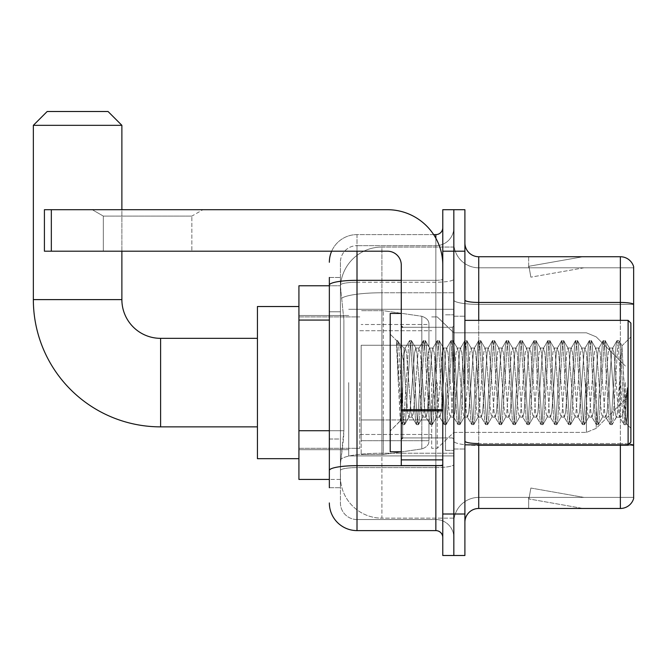<?xml version="1.0" encoding="UTF-8"?>
<svg xmlns="http://www.w3.org/2000/svg" width="667" height="667" viewBox="0 0 667 667"><rect width="100%" height="100%" fill="white"/><g stroke="black" fill="none" stroke-linecap="round" stroke-linejoin="round"><path stroke-width="0.5" stroke-dasharray="3.33 2.5" d="M453.835 382.6L453.835 455.911L453.835 382.6M348.716 382.6L348.716 455.911L348.716 382.6M329.348 430.724L343.88 430.724L343.613 437.927L340.587 462.831L343.88 430.724L343.88 320.068L343.88 430.724L298.924 430.724L298.924 479.423L340.512 479.423L340.412 476.663A41.496 41.496 0 0 0 381.908 518.151L453.835 518.151L453.835 453.218L453.835 518.151L381.908 518.151L381.908 453.218L381.908 518.151A41.496 41.496 0 0 1 340.412 476.663L340.412 468.217L340.512 479.423L329.348 479.423M340.587 462.831L340.412 468.217L340.587 462.831M298.924 382.6L298.924 458.679L298.924 382.6M381.908 247.048L453.835 247.048L453.835 292.771L453.835 247.048L381.908 247.048A41.496 41.496 0 0 0 340.47 286.351L343.88 320.068L340.47 286.351A41.496 41.496 0 0 1 381.908 247.048L381.908 292.771L453.835 292.771L453.835 453.218L453.835 292.771L381.908 292.771L381.908 247.048A41.496 41.496 0 0 0 340.47 286.351M329.348 311.772L340.412 311.772L340.412 439.019L340.412 277.48L340.412 311.772L329.348 311.772L329.348 439.019L329.348 285.776L340.512 285.776L298.924 285.776L298.924 430.724M329.348 487.727L340.412 487.727L329.348 487.727L329.348 439.019L340.412 439.019L340.412 487.727L340.412 439.019L329.348 439.019M357.012 530.607L357.012 519.535A16.6 16.6 0 0 1 340.412 502.943L340.412 285.126L340.412 502.943A16.6 16.6 0 0 0 357.012 519.535L435.851 519.535L435.851 475.279L435.851 530.607L357.012 530.607A27.664 27.664 0 0 1 329.348 502.943M453.835 475.279L453.835 279.123L453.835 475.279M442.771 537.519L442.771 227.689L442.771 537.519M442.771 382.6L442.771 327.272L442.771 382.6M442.771 251.201L442.771 209.705L453.835 209.705L453.835 251.201L453.835 209.705L464.899 209.705L464.899 251.201L453.835 251.201L453.835 514.007L453.835 251.201L442.771 251.201L442.771 514.007L453.835 514.007L453.835 555.503L453.835 514.007L464.899 514.007L464.899 251.201M464.899 514.007L464.899 555.503L442.771 555.503L442.771 514.007M453.835 227.689L453.835 279.123L453.835 227.689A17.984 17.984 0 0 1 435.851 245.664A17.984 17.984 0 0 0 453.835 227.689A17.984 17.984 0 0 1 435.851 245.664L435.851 519.535L357.012 519.535L357.012 467.592L435.851 467.592A17.984 3.127 0 0 0 453.835 464.465A17.984 3.127 0 0 1 435.851 467.592L435.851 245.664L357.012 245.664L435.851 245.664M331.657 251.201A27.664 27.664 0 0 1 357.012 234.601L435.851 234.601A6.912 6.912 0 0 0 442.771 227.689A6.912 6.912 0 0 1 435.851 234.601L435.851 475.279L435.851 467.592L357.012 467.592L357.012 245.664L357.012 282.241L435.851 282.241A17.984 3.127 0 0 0 453.835 279.123A17.984 3.127 0 0 1 435.851 282.241L357.012 282.241L357.012 475.279L357.012 465.666L435.851 465.666A6.912 1.201 0 0 0 442.771 464.465A6.912 1.201 0 0 1 438.261 465.591M329.348 277.48L340.412 277.48L329.348 277.48L329.348 470.468A27.664 4.802 180 0 1 357.012 465.666L357.012 234.601A27.664 27.664 0 0 0 329.348 262.264A27.664 27.664 0 0 1 357.012 234.601L433.65 234.601M329.348 470.468L329.348 475.279M340.412 262.264L340.412 285.126L340.412 262.264A16.6 16.6 0 0 1 357.012 245.664A16.6 16.6 0 0 0 340.412 262.264A16.6 16.6 0 0 1 357.012 245.664M453.835 537.519A17.984 17.984 0 0 0 435.851 519.535A17.984 17.984 0 0 1 453.835 537.519A17.984 17.984 0 0 0 435.851 519.535M464.899 382.6L464.899 448.999L464.899 382.6M445.539 382.6L445.539 450.375L445.539 382.6M453.835 453.143L453.835 300.05L453.835 453.143M628.914 444.047A13.832 2.401 180 0 0 620.368 443.538L620.368 508.471A13.832 13.832 0 0 0 633.65 498.516L633.65 453.143L633.65 497.407L478.731 497.407L478.731 444.847M464.899 522.303L464.899 242.905L464.899 522.303A13.832 13.832 0 0 1 478.731 508.471L478.731 453.143L478.731 497.407L633.65 497.407L633.65 267.8L478.731 267.8A24.896 24.896 0 0 1 453.835 242.905L453.835 300.05L453.835 242.905A24.896 24.896 0 0 0 478.731 267.8L478.731 445.456A24.896 4.327 0 0 1 453.835 441.137A24.896 4.327 0 0 0 478.731 445.456L478.731 267.8A24.896 24.896 0 0 1 453.835 242.905M478.731 267.8L633.65 267.8L633.65 453.143L633.65 266.692A13.832 13.832 0 0 0 620.368 256.737L478.731 256.737A13.832 13.832 0 0 1 464.899 242.905M582.074 508.304A11.064 11.064 0 0 0 583.992 508.471L528.664 508.471L583.992 508.471A11.064 11.064 0 0 1 582.074 508.304A11.064 11.064 0 0 0 583.992 508.471A11.064 11.064 0 0 1 582.074 508.304A11.064 11.064 0 0 0 583.992 508.471A11.064 11.064 0 0 1 582.074 508.304L528.948 498.941L582.074 508.304M528.664 497.407L528.664 508.471L528.664 497.407L529.214 497.407L528.948 498.941L529.214 497.407L528.664 497.407L528.664 508.471L528.664 497.407L529.214 497.407L528.948 498.941L529.214 497.407L528.664 497.407L528.664 508.471L528.664 497.407L529.214 497.407L528.948 498.941L529.214 497.407L528.664 497.407M620.368 508.471L478.731 508.471M583.992 256.737L528.664 256.737L583.992 256.737A11.064 11.064 0 0 0 582.074 256.903A11.064 11.064 0 0 1 583.992 256.737A11.064 11.064 0 0 0 582.074 256.903A11.064 11.064 0 0 1 583.992 256.737A11.064 11.064 0 0 0 582.074 256.903A11.064 11.064 0 0 1 583.992 256.737M583.992 497.407L529.214 497.407L583.992 497.407L529.214 497.407L583.992 497.407L529.214 497.407L583.992 497.407L530.865 488.036L529.214 497.407L530.865 488.036L529.214 497.407L530.865 488.036L529.214 497.407L530.865 488.036L583.992 497.407M529.214 267.8L528.664 267.8L529.214 267.8L528.664 267.8L529.214 267.8L528.664 267.8L529.214 267.8L528.948 266.266L582.074 256.903L528.948 266.266L529.214 267.8L528.948 266.266L582.074 256.903L528.948 266.266L529.214 267.8L528.948 266.266L582.074 256.903L528.948 266.266L529.214 267.8L583.992 267.8L529.214 267.8L583.992 267.8L529.214 267.8L583.992 267.8L529.214 267.8L530.865 277.164L529.214 267.8M453.835 522.303A24.896 24.896 0 0 1 478.731 497.407A24.896 24.896 0 0 0 453.835 522.303A24.896 24.896 0 0 1 478.731 497.407M528.664 256.737L528.664 267.8L528.664 256.737M583.992 267.8L530.865 277.164L583.992 267.8M103.335 216.091L92.271 209.705L202.926 209.705L92.271 209.705L202.926 209.705L92.271 209.705L103.335 216.091L103.335 251.201L191.863 251.201L103.335 251.201L191.863 251.201L103.335 251.201L103.335 216.091L191.863 216.091L202.926 209.705L191.863 216.091L103.335 216.091L191.863 216.091L191.863 251.201L191.863 216.091L103.335 216.091M401.276 382.6L401.276 451.759L401.276 382.6M401.276 465.591L442.771 465.591L401.276 465.591L401.276 459.88L401.276 465.591L442.771 465.591L442.771 265.032A55.328 55.328 0 0 0 387.444 209.705L44.414 209.705L51.334 209.705L44.414 209.705L44.414 251.201L44.414 209.705L44.414 251.201L387.444 251.201A13.832 13.832 0 0 1 401.276 265.032L401.276 465.591M401.276 409.663L442.771 409.663L442.771 265.032A55.328 55.328 0 0 0 387.444 209.705L51.334 209.705L51.334 251.201L387.444 251.201A13.832 13.832 0 0 1 401.276 265.032L401.276 409.663L442.771 409.663L442.771 465.591L442.771 265.032A55.328 55.328 0 0 0 387.444 209.705L51.334 209.705L51.334 251.201L44.414 251.201L387.444 251.201A13.832 13.832 0 0 1 401.276 265.032L401.276 409.663L442.771 409.663L442.771 465.591M630.882 382.6L630.882 442.079L630.882 323.128L630.882 428.247L630.882 323.128L628.114 320.36L628.114 444.847L628.114 320.36L628.114 444.847L630.882 442.079L630.882 382.6M401.276 451.759L390.212 451.759L390.212 313.44L390.212 431.015L390.212 313.44L401.276 313.44M396.557 342.571L396.557 340.537L390.212 334.192L396.557 340.537L397.574 340.537L396.557 344.881L398.974 342.946L399.525 343.705L404.044 363.257L404.044 348.024L404.044 363.257L405.353 382.6L404.044 363.257L399.525 343.705L398.974 342.946L396.557 344.881L396.557 340.537L397.574 340.537L396.557 344.881L398.299 382.6L396.998 346.173L401.609 419.034L402.543 424.479L401.609 419.034L396.557 342.571M404.044 354.119L404.044 348.024L398.966 342.955L404.044 348.024L405.353 348.024L404.044 354.119L401.559 409.121L400.492 420.735L398.299 382.6L400.342 420.677L402.76 424.671L400.342 420.677L390.212 431.015L400.492 420.735L401.559 409.121L404.044 348.024L405.353 348.024L404.044 354.119M422.645 382.6L420.343 352.66L418.926 348.249L418.034 352.66L413.423 412.548L412.006 416.958L411.122 412.548L406.511 352.66L405.353 348.024L406.511 352.66L411.122 412.548L412.006 416.958L416.375 424.479L415.441 419.034L410.83 346.173L409.68 340.537L408.529 346.173L403.919 419.034L402.76 424.671L404.494 424.671L403.343 419.034L398.733 346.173L397.574 340.537L399.525 343.705L397.79 340.72L398.733 346.173L403.343 419.034L404.711 424.479L402.76 424.671L403.919 419.034L408.529 346.173L409.463 340.72L411.406 340.537L410.255 346.173L405.644 419.034L404.711 424.479L409.079 416.958L407.662 412.548L405.353 382.6L407.662 412.548L408.813 417.183L412.273 417.183L416.375 424.479L415.441 419.034L410.83 346.173L409.68 340.537L411.406 340.537L410.255 346.173L405.644 419.034L404.711 424.479L408.813 417.183L412.273 417.183L413.423 412.548L418.034 352.66L418.926 348.249L423.295 340.72L422.361 346.173L417.75 419.034L416.375 424.479L418.326 424.671L417.175 419.034L412.565 346.173L411.406 340.537L415.991 348.249L414.574 352.66L409.963 412.548L409.079 416.958L409.963 412.548L414.574 352.66L415.733 348.024L419.184 348.024L423.295 340.72L422.361 346.173L417.75 419.034L416.592 424.671L418.326 424.671L417.175 419.034L412.565 346.173L411.622 340.72L415.733 348.024L419.184 348.024L420.343 352.66L424.954 412.548L425.838 416.958L424.954 412.548L422.645 382.6M419.184 382.6L416.883 352.66L415.991 348.249L416.883 352.66L421.494 412.548L422.645 417.183L421.494 412.548L419.184 382.6M436.476 382.6L434.175 352.66L432.758 348.249L431.866 352.66L427.255 412.548L425.838 416.958L430.207 424.479L429.273 419.034L424.662 346.173L423.295 340.72L425.238 340.537L424.087 346.173L419.476 419.034L418.326 424.671L422.911 416.958L426.105 417.183L430.207 424.479L429.273 419.034L424.662 346.173L423.512 340.537L425.238 340.537L424.087 346.173L419.476 419.034L418.543 424.479L422.645 417.183L426.105 417.183L427.255 412.548L431.866 352.66L432.758 348.249L437.127 340.72L436.193 346.173L431.582 419.034L430.207 424.479L432.158 424.671L431.007 419.034L426.396 346.173L425.238 340.537L429.823 348.249L428.406 352.66L423.795 412.548L422.911 416.958L423.795 412.548L428.406 352.66L429.565 348.024L433.016 348.024L437.127 340.72L436.193 346.173L431.582 419.034L430.423 424.671L432.158 424.671L431.007 419.034L426.396 346.173L425.454 340.72L429.565 348.024L433.016 348.024L434.175 352.66L438.786 412.548L439.67 416.958L438.786 412.548L436.476 382.6M433.016 382.6L430.715 352.66L429.823 348.249L430.715 352.66L435.326 412.548L436.476 417.183L435.326 412.548L433.016 382.6M450.308 382.6L448.007 352.66L446.59 348.249L445.698 352.66L441.087 412.548L439.67 416.958L444.039 424.479L443.105 419.034L438.494 346.173L437.127 340.72L439.069 340.537L437.919 346.173L433.308 419.034L432.158 424.671L436.743 416.958L439.937 417.183L444.039 424.479L443.105 419.034L438.494 346.173L437.344 340.537L439.069 340.537L437.919 346.173L433.308 419.034L432.374 424.479L436.476 417.183L439.937 417.183L441.087 412.548L445.698 352.66L446.59 348.249L450.959 340.72L450.025 346.173L445.414 419.034L444.039 424.479L445.99 424.671L444.839 419.034L440.228 346.173L439.069 340.537L443.655 348.249L442.238 352.66L437.627 412.548L436.743 416.958L437.627 412.548L442.238 352.66L443.397 348.024L446.848 348.024L450.959 340.72L450.025 346.173L445.414 419.034L444.255 424.671L445.99 424.671L444.839 419.034L440.228 346.173L439.286 340.72L443.397 348.024L446.848 348.024L448.007 352.66L452.618 412.548L453.502 416.958L452.618 412.548L450.308 382.6M446.848 382.6L444.547 352.66L443.655 348.249L444.547 352.66L449.158 412.548L450.308 417.183L449.158 412.548L446.848 382.6M464.14 382.6L461.839 352.66L460.422 348.249L459.53 352.66L454.919 412.548L453.502 416.958L457.87 424.479L456.937 419.034L452.326 346.173L450.959 340.72L452.901 340.537L451.751 346.173L447.14 419.034L445.99 424.671L450.575 416.958L453.768 417.183L457.87 424.479L456.937 419.034L452.326 346.173L451.175 340.537L452.901 340.537L451.751 346.173L447.14 419.034L446.206 424.479L450.308 417.183L453.768 417.183L454.919 412.548L459.53 352.66L460.422 348.249L464.791 340.72L463.857 346.173L459.246 419.034L457.87 424.479L459.821 424.671L458.663 419.034L454.052 346.173L452.901 340.537L457.487 348.249L456.07 352.66L451.459 412.548L450.575 416.958L451.459 412.548L456.07 352.66L457.228 348.024L460.68 348.024L464.791 340.72L463.857 346.173L459.246 419.034L458.087 424.671L459.821 424.671L458.663 419.034L454.052 346.173L453.118 340.72L457.228 348.024L460.68 348.024L461.839 352.66L466.45 412.548L467.334 416.958L466.45 412.548L464.14 382.6M460.68 382.6L458.379 352.66L457.487 348.249L458.379 352.66L462.99 412.548L464.14 417.183L462.99 412.548L460.68 382.6M477.972 382.6L475.671 352.66L474.254 348.249L473.362 352.66L468.751 412.548L467.334 416.958L471.702 424.479L470.769 419.034L466.158 346.173L464.791 340.72L466.733 340.537L465.583 346.173L460.972 419.034L459.821 424.671L464.407 416.958L467.6 417.183L471.702 424.479L470.769 419.034L466.158 346.173L465.007 340.537L466.733 340.537L465.583 346.173L460.972 419.034L460.038 424.479L464.14 417.183L467.6 417.183L468.751 412.548L473.362 352.66L474.254 348.249L478.623 340.72L477.689 346.173L473.078 419.034L471.702 424.479L473.653 424.671L472.494 419.034L467.884 346.173L466.733 340.537L471.319 348.249L469.901 352.66L465.291 412.548L464.407 416.958L465.291 412.548L469.901 352.66L471.06 348.024L474.512 348.024L478.623 340.72L477.689 346.173L473.078 419.034L471.919 424.671L473.653 424.671L472.494 419.034L467.884 346.173L466.95 340.72L471.06 348.024L474.512 348.024L475.671 352.66L480.282 412.548L481.165 416.958L480.282 412.548L477.972 382.6M474.512 382.6L472.211 352.66L471.319 348.249L472.211 352.66L476.822 412.548L477.972 417.183L476.822 412.548L474.512 382.6M491.804 382.6L489.503 352.66L488.086 348.249L487.193 352.66L482.583 412.548L481.165 416.958L485.534 424.479L484.601 419.034L479.99 346.173L478.623 340.72L480.565 340.537L479.415 346.173L474.804 419.034L473.653 424.671L478.239 416.958L481.432 417.183L485.534 424.479L484.601 419.034L479.99 346.173L478.839 340.537L480.565 340.537L479.415 346.173L474.804 419.034L473.87 424.479L477.972 417.183L481.432 417.183L482.583 412.548L487.193 352.66L488.086 348.249L492.454 340.72L491.521 346.173L486.91 419.034L485.534 424.479L487.485 424.671L486.326 419.034L481.716 346.173L480.565 340.537L485.151 348.249L483.733 352.66L479.123 412.548L478.239 416.958L479.123 412.548L483.733 352.66L484.892 348.024L488.344 348.024L492.454 340.72L491.521 346.173L486.91 419.034L485.751 424.671L487.485 424.671L486.326 419.034L481.716 346.173L480.782 340.72L484.892 348.024L488.344 348.024L489.503 352.66L494.114 412.548L494.997 416.958L494.114 412.548L491.804 382.6M488.344 382.6L486.043 352.66L485.151 348.249L486.043 352.66L490.654 412.548L491.804 417.183L490.654 412.548L488.344 382.6M505.636 382.6L503.335 352.66L501.918 348.249L501.025 352.66L496.415 412.548L494.997 416.958L499.366 424.479L498.432 419.034L493.822 346.173L492.454 340.72L494.397 340.537L493.247 346.173L488.636 419.034L487.485 424.671L492.071 416.958L495.264 417.183L499.366 424.479L498.432 419.034L493.822 346.173L492.671 340.537L494.397 340.537L493.247 346.173L488.636 419.034L487.702 424.479L491.804 417.183L495.264 417.183L496.415 412.548L501.025 352.66L501.918 348.249L506.286 340.72L505.353 346.173L500.742 419.034L499.366 424.479L501.317 424.671L500.158 419.034L495.548 346.173L494.397 340.537L498.983 348.249L497.565 352.66L492.955 412.548L492.071 416.958L492.955 412.548L497.565 352.66L498.724 348.024L502.176 348.024L506.286 340.72L505.353 346.173L500.742 419.034L499.583 424.671L501.317 424.671L500.158 419.034L495.548 346.173L494.614 340.72L498.724 348.024L502.176 348.024L503.335 352.66L507.946 412.548L508.829 416.958L507.946 412.548L505.636 382.6M502.176 382.6L499.875 352.66L498.983 348.249L499.875 352.66L504.485 412.548L505.636 417.183L504.485 412.548L502.176 382.6M519.468 382.6L517.167 352.66L515.749 348.249L514.857 352.66L510.247 412.548L508.829 416.958L513.198 424.479L512.264 419.034L507.654 346.173L506.286 340.72L508.229 340.537L507.078 346.173L502.468 419.034L501.317 424.671L505.903 416.958L509.096 417.183L513.198 424.479L512.264 419.034L507.654 346.173L506.503 340.537L508.229 340.537L507.078 346.173L502.468 419.034L501.534 424.479L505.636 417.183L509.096 417.183L510.247 412.548L514.857 352.66L515.749 348.249L520.118 340.72L519.184 346.173L514.574 419.034L513.198 424.479L515.149 424.671L513.99 419.034L509.38 346.173L508.229 340.537L512.815 348.249L511.397 352.66L506.787 412.548L505.903 416.958L506.787 412.548L511.397 352.66L512.556 348.024L516.008 348.024L520.118 340.72L519.184 346.173L514.574 419.034L513.415 424.671L515.149 424.671L513.99 419.034L509.38 346.173L508.446 340.72L512.556 348.024L516.008 348.024L517.167 352.66L521.777 412.548L522.661 416.958L521.777 412.548L519.468 382.6M516.008 382.6L513.707 352.66L512.815 348.249L513.707 352.66L518.317 412.548L519.468 417.183L518.317 412.548L516.008 382.6M533.3 382.6L530.999 352.66L529.581 348.249L528.689 352.66L524.079 412.548L522.661 416.958L527.03 424.479L526.096 419.034L521.486 346.173L520.118 340.72L522.061 340.537L520.91 346.173L516.3 419.034L515.149 424.671L519.735 416.958L522.928 417.183L527.03 424.479L526.096 419.034L521.486 346.173L520.335 340.537L522.061 340.537L520.91 346.173L516.3 419.034L515.366 424.479L519.468 417.183L522.928 417.183L524.079 412.548L528.689 352.66L529.581 348.249L533.95 340.72L533.016 346.173L528.406 419.034L527.03 424.479L528.981 424.671L527.822 419.034L523.211 346.173L522.061 340.537L526.647 348.249L525.229 352.66L520.619 412.548L519.735 416.958L520.619 412.548L525.229 352.66L526.388 348.024L529.84 348.024L533.95 340.72L533.016 346.173L528.406 419.034L527.247 424.671L528.981 424.671L527.822 419.034L523.211 346.173L522.278 340.72L526.388 348.024L529.84 348.024L530.999 352.66L535.609 412.548L536.493 416.958L535.609 412.548L533.3 382.6M529.84 382.6L527.539 352.66L526.647 348.249L527.539 352.66L532.149 412.548L533.3 417.183L532.149 412.548L529.84 382.6M547.132 382.6L544.831 352.66L543.413 348.249L542.521 352.66L537.91 412.548L536.493 416.958L540.862 424.479L539.928 419.034L535.318 346.173L533.95 340.72L535.893 340.537L534.742 346.173L530.132 419.034L528.981 424.671L533.567 416.958L536.76 417.183L540.862 424.479L539.928 419.034L535.318 346.173L534.167 340.537L535.893 340.537L534.742 346.173L530.132 419.034L529.198 424.479L533.3 417.183L536.76 417.183L537.91 412.548L542.521 352.66L543.413 348.249L547.782 340.72L546.848 346.173L542.238 419.034L540.862 424.479L542.813 424.671L541.654 419.034L537.043 346.173L535.893 340.537L540.478 348.249L539.061 352.66L534.45 412.548L533.567 416.958L534.45 412.548L539.061 352.66L540.22 348.024L543.672 348.024L547.782 340.72L546.848 346.173L542.238 419.034L541.079 424.671L542.813 424.671L541.654 419.034L537.043 346.173L536.11 340.72L540.22 348.024L543.672 348.024L544.831 352.66L549.441 412.548L550.325 416.958L549.441 412.548L547.132 382.6M543.672 382.6L541.371 352.66L540.478 348.249L541.371 352.66L545.981 412.548L547.132 417.183L545.981 412.548L543.672 382.6M560.964 382.6L558.663 352.66L557.245 348.249L556.353 352.66L551.742 412.548L550.325 416.958L554.694 424.479L553.76 419.034L549.149 346.173L547.782 340.72L549.725 340.537L548.574 346.173L543.964 419.034L542.813 424.671L547.399 416.958L550.592 417.183L554.694 424.479L553.76 419.034L549.149 346.173L547.999 340.537L549.725 340.537L548.574 346.173L543.964 419.034L543.03 424.479L547.132 417.183L550.592 417.183L551.742 412.548L556.353 352.66L557.245 348.249L561.614 340.72L560.68 346.173L556.07 419.034L554.694 424.479L556.645 424.671L555.486 419.034L550.875 346.173L549.725 340.537L554.31 348.249L552.893 352.66L548.282 412.548L547.399 416.958L548.282 412.548L552.893 352.66L554.052 348.024L557.504 348.024L561.614 340.72L560.68 346.173L556.07 419.034L554.911 424.671L556.645 424.671L555.486 419.034L550.875 346.173L549.942 340.72L554.052 348.024L557.504 348.024L558.663 352.66L563.273 412.548L564.157 416.958L563.273 412.548L560.964 382.6M557.504 382.6L555.202 352.66L554.31 348.249L555.202 352.66L559.813 412.548L560.964 417.183L559.813 412.548L557.504 382.6M574.796 382.6L572.494 352.66L571.077 348.249L570.185 352.66L565.574 412.548L564.157 416.958L568.526 424.479L567.592 419.034L562.981 346.173L561.614 340.72L563.557 340.537L562.406 346.173L557.795 419.034L556.645 424.671L561.23 416.958L564.424 417.183L568.526 424.479L567.592 419.034L562.981 346.173L561.831 340.537L563.557 340.537L562.406 346.173L557.795 419.034L556.862 424.479L560.964 417.183L564.424 417.183L565.574 412.548L570.185 352.66L571.077 348.249L575.446 340.72L574.504 346.173L569.901 419.034L568.526 424.479L570.477 424.671L569.318 419.034L564.707 346.173L563.557 340.537L568.142 348.249L566.725 352.66L562.114 412.548L561.23 416.958L562.114 412.548L566.725 352.66L567.884 348.024L571.336 348.024L575.446 340.72L574.504 346.173L569.901 419.034L568.743 424.671L570.477 424.671L569.318 419.034L564.707 346.173L563.773 340.72L567.884 348.024L571.336 348.024L572.494 352.66L577.105 412.548L577.989 416.958L577.105 412.548L574.796 382.6M571.336 382.6L569.034 352.66L568.142 348.249L569.034 352.66L573.645 412.548L574.796 417.183L573.645 412.548L571.336 382.6M588.627 382.6L586.326 352.66L584.909 348.249L584.017 352.66L579.406 412.548L577.989 416.958L582.358 424.479L581.424 419.034L576.813 346.173L575.446 340.72L577.389 340.537L576.238 346.173L571.627 419.034L570.477 424.671L575.062 416.958L578.256 417.183L582.358 424.479L581.424 419.034L576.813 346.173L575.663 340.537L577.389 340.537L576.238 346.173L571.627 419.034L570.694 424.479L574.796 417.183L578.256 417.183L579.406 412.548L584.017 352.66L584.909 348.249L589.278 340.72L588.336 346.173L583.725 419.034L582.358 424.479L584.309 424.671L583.15 419.034L578.539 346.173L577.389 340.537L581.974 348.249L580.557 352.66L575.946 412.548L575.062 416.958L575.946 412.548L580.557 352.66L581.716 348.024L585.167 348.024L589.278 340.72L588.336 346.173L583.725 419.034L582.574 424.671L584.309 424.671L583.15 419.034L578.539 346.173L577.605 340.72L581.716 348.024L585.167 348.024L586.326 352.66L590.937 412.548L591.821 416.958L590.937 412.548L588.627 382.6M585.167 382.6L582.866 352.66L581.974 348.249L582.866 352.66L587.477 412.548L588.627 417.183L587.477 412.548L585.167 382.6M602.459 382.6L600.158 352.66L598.741 348.249L597.849 352.66L593.238 412.548L591.821 416.958L596.19 424.479L595.256 419.034L590.645 346.173L589.278 340.72L591.22 340.537L590.07 346.173L585.459 419.034L584.309 424.671L588.894 416.958L592.088 417.183L596.19 424.479L595.256 419.034L590.645 346.173L589.495 340.537L591.22 340.537L590.07 346.173L585.459 419.034L584.525 424.479L588.627 417.183L592.088 417.183L593.238 412.548L597.849 352.66L598.741 348.249L603.11 340.72L602.168 346.173L597.557 419.034L596.19 424.479L598.141 424.671L596.982 419.034L592.371 346.173L591.22 340.537L595.806 348.249L594.389 352.66L589.778 412.548L588.894 416.958L589.778 412.548L594.389 352.66L595.548 348.024L598.999 348.024L603.11 340.72L602.168 346.173L597.557 419.034L596.406 424.671L598.141 424.671L596.982 419.034L592.371 346.173L591.437 340.72L595.548 348.024L598.999 348.024L600.158 352.66L604.769 412.548L605.653 416.958L604.769 412.548L602.459 382.6M598.999 382.6L596.698 352.66L595.806 348.249L596.698 352.66L601.309 412.548L602.459 417.183L601.309 412.548L598.999 382.6M616.291 382.6L613.99 352.66L612.573 348.249L611.681 352.66L607.07 412.548L605.653 416.958L610.022 424.479L609.088 419.034L604.477 346.173L603.11 340.72L605.052 340.537L603.902 346.173L599.291 419.034L598.141 424.671L602.726 416.958L605.919 417.183L610.022 424.479L609.088 419.034L604.477 346.173L603.327 340.537L605.052 340.537L603.902 346.173L599.291 419.034L598.357 424.479L602.459 417.183L605.919 417.183L607.07 412.548L611.681 352.66L612.573 348.249L616.942 340.72L616 346.173L611.389 419.034L610.022 424.479L611.972 424.671L610.814 419.034L606.203 346.173L605.052 340.537L609.638 348.249L608.221 352.66L603.61 412.548L602.726 416.958L603.61 412.548L608.221 352.66L609.38 348.024L612.831 348.024L616.942 340.72L616 346.173L611.389 419.034L610.238 424.671L611.972 424.671L610.814 419.034L606.203 346.173L605.269 340.72L609.38 348.024L612.831 348.024L613.99 352.66L616.291 382.6C617.442 403.61 618.592 415.132 619.751 417.183L619.751 382.6L617.442 412.548L616.291 417.183L615.141 412.548L610.53 352.66L609.638 348.249L610.53 352.66L615.141 412.548L616.291 417.183L619.751 417.183L623.853 424.479L622.92 419.034L618.309 346.173L617.158 340.537L618.884 340.537L617.734 346.173L613.123 419.034L611.972 424.671L616.291 417.183L619.751 417.183L619.751 382.6L621.944 345.839L626.338 423.737L627.28 415.266L627.28 387.635C624.971 408.229 622.461 418.076 619.751 417.183L623.853 424.479L622.92 419.034L618.309 346.173L617.158 340.537L618.884 340.537L617.734 346.173L613.123 419.034L612.189 424.479L616.558 416.958L617.442 412.548L621.944 345.839L625.271 411.247L626.338 423.737L627.28 415.266L626.021 424.479L624.646 419.034L620.035 346.173L618.884 340.537L620.035 346.173L624.646 419.034L626.021 424.479L627.28 415.266L627.28 387.635L625.221 419.034L623.853 424.479L625.804 424.671L624.07 424.671L625.221 419.034L627.28 387.635C624.971 408.229 622.461 418.076 619.751 417.183C618.592 415.132 617.442 403.61 616.291 382.6M298.924 458.679L257.429 458.679L257.429 306.528L257.429 458.679L257.429 338.344L160.605 338.344L160.605 426.863A127.255 127.255 0 0 1 33.35 299.608L33.35 125.329L121.878 125.329L33.35 125.329L121.878 125.329L108.046 111.497L47.182 111.497L108.046 111.497L47.182 111.497L33.35 125.329M160.605 338.344A38.728 38.728 0 0 1 121.878 299.608L121.878 125.329M625.354 382.6L625.354 399.2L625.354 382.6M437.235 382.6L437.235 448.307L437.235 382.6M431.707 382.6L431.707 448.307L431.707 382.6M359.78 382.6L359.78 448.307L359.78 382.6M361.164 345.256L361.164 454.527L361.164 419.952L428.939 419.952L428.939 440.695L428.939 324.512L428.939 345.264L361.164 345.256L361.164 440.695L361.164 419.952L428.939 419.952L428.939 440.695L428.939 324.512L428.939 345.264L361.164 345.256L361.164 454.527L361.164 419.952L428.939 419.943L428.939 440.712C429.156 444.497 426.788 447.232 421.836 448.924L421.836 419.952L428.939 419.952L428.939 440.712C429.156 444.497 426.788 447.232 421.836 448.924L421.836 419.952L383.292 419.952L383.292 454.527L383.292 310.68L383.292 345.256L361.164 345.256L361.164 440.695L361.164 419.952L383.292 419.952L383.292 454.527L383.292 310.68L383.292 345.256L421.836 345.256L421.836 316.283L421.836 448.924L383.292 454.527L361.164 454.527L383.292 454.527L421.836 448.924L421.836 316.283C426.788 317.976 429.156 320.71 428.939 324.495L361.164 324.512L428.939 324.512L428.939 345.256L361.164 345.256M121.878 251.201L121.878 209.705M257.429 338.344L257.429 382.6L257.429 306.528L298.924 306.528M428.939 345.256L421.836 345.256L421.836 316.283L383.292 310.68L361.164 310.68L383.292 310.68L421.836 316.283C426.788 317.976 429.156 320.71 428.939 324.495L428.939 345.256M381.908 453.218A41.496 7.204 180 0 0 340.912 459.313A41.496 7.204 180 0 1 381.908 453.218L453.835 453.218L381.908 453.218L381.908 292.771L381.908 453.218M341.496 298.341A41.496 7.204 180 0 1 381.908 292.771A41.496 7.204 180 0 0 341.496 298.341M340.412 476.663A41.496 41.496 0 0 0 381.908 518.151M329.348 320.068L298.924 320.068M329.348 285.126A27.664 4.802 180 0 1 357.012 280.323L435.851 280.323L435.851 238.244M401.276 280.323L435.851 280.323A6.912 1.201 -0 0 0 442.771 279.123A6.912 1.201 0 0 1 435.851 280.323L435.851 465.591M357.012 234.601L357.012 251.201M357.012 282.241A16.6 2.885 180 0 0 340.412 285.126A16.6 2.885 180 0 1 357.012 282.241M357.012 467.592A16.6 2.885 180 0 0 340.412 470.468A16.6 2.885 180 0 1 357.012 467.592M357.012 519.535A16.6 16.6 0 0 1 340.412 502.943M633.65 266.692A13.832 13.832 0 0 0 620.368 256.737L620.368 443.538L478.731 443.538L478.731 256.737M620.368 444.847L620.368 443.538A13.832 2.401 180 0 1 633.65 445.264M464.899 300.05A13.832 2.401 0 0 0 478.731 302.451L620.368 302.451A13.832 2.401 180 0 1 633.65 304.185M478.731 320.36L478.731 443.538L620.368 443.538L620.368 320.36M464.899 441.137A13.832 2.401 0 0 0 478.731 443.538M633.65 304.377L478.731 304.377A24.896 4.327 0 0 1 453.835 300.05A24.896 4.327 0 0 0 478.731 304.377L633.65 304.377M633.65 445.456L478.731 445.456L633.65 445.456M442.771 410.864L401.276 410.864M401.276 459.88L442.771 459.88M452.451 382.6L452.451 327.272L452.451 382.6M402.66 382.6L402.66 437.927L402.66 382.6M121.878 299.608L33.35 299.608M596.206 382.6L596.206 428.347L596.206 382.6M586.426 382.6L586.426 432.399L586.426 382.6M51.334 251.201L51.334 209.705M348.716 309.296L453.835 309.296L348.716 309.296M298.924 315.516L348.716 315.516L298.924 315.516M298.924 449.683L348.716 449.683L298.924 449.683M348.716 455.911L453.835 455.911L348.716 455.911M442.771 327.272L401.276 327.272L442.771 327.272M442.771 437.927L401.276 437.927L442.771 437.927M453.835 316.208L464.899 316.208L453.835 316.208M445.539 450.375L453.835 450.375L445.539 450.375M445.539 314.824L453.835 314.824L445.539 314.824M453.835 448.999L464.899 448.999L453.835 448.999M464.899 444.847L628.114 444.847M402.66 327.272L452.451 327.272L453.835 325.896L452.451 327.272L402.66 327.272L401.276 325.896M402.66 437.927L452.451 437.927L453.835 439.311L452.451 437.927L402.66 437.927L401.276 439.311M621.944 345.839L630.882 336.96L621.944 345.839M626.338 423.737L630.882 428.247L626.338 423.737M464.899 320.36L628.114 320.36M622.103 345.898L619.101 340.72L622.103 345.898M626.48 423.687L626.021 424.479L626.48 423.687M405.094 348.249L409.463 340.72L405.094 348.249M257.429 426.863L160.605 426.863M625.354 399.2L596.206 428.347L586.426 432.399L596.206 428.347L625.354 399.2M453.835 432.399L586.426 432.399L453.835 432.399L437.235 448.307L431.707 448.307L437.235 448.307L453.835 432.399M359.78 434.475L431.707 434.475L359.78 434.475M298.924 448.307L359.78 448.307L298.924 448.307M298.924 316.9L359.78 316.9L298.924 316.9M359.78 330.732L431.707 330.732L359.78 330.732M431.707 316.9L437.235 316.9L453.835 332.808L586.426 332.808L596.206 336.86L625.354 366.008L596.206 336.86L586.426 332.808L453.835 332.808L437.235 316.9L431.707 316.9M428.939 440.695L361.164 440.695L428.939 440.695"/><path stroke-width="1" d="M329.348 311.772L329.348 277.48L329.348 285.776L298.924 285.776L298.924 479.423L329.348 479.423M329.348 487.727L329.348 277.48M357.012 251.201L357.012 530.607L435.851 530.607A6.912 6.912 0 0 1 442.771 537.519A6.912 6.912 0 0 0 435.851 530.607L435.851 465.591M442.771 514.007L442.771 555.503L453.835 555.503L453.835 514.007L453.835 555.503L464.899 555.503L464.899 514.007L453.835 514.007L453.835 251.201L453.835 514.007L442.771 514.007L442.771 251.201L453.835 251.201L453.835 209.705L453.835 251.201L464.899 251.201L464.899 514.007M464.899 251.201L464.899 209.705L442.771 209.705L442.771 251.201M433.65 234.601L435.851 234.601A6.912 6.912 0 0 0 442.771 227.689M329.348 475.279L329.348 439.019M329.348 262.264A27.664 27.664 0 0 1 331.657 251.201M357.012 530.607A27.664 27.664 0 0 1 329.348 502.943M464.899 522.303A13.832 13.832 0 0 1 478.731 508.471L620.368 508.471L620.368 444.847M633.65 266.692A13.832 13.832 0 0 0 620.368 256.737A13.832 13.832 0 0 1 633.65 266.692L633.65 498.516A13.832 13.832 0 0 1 620.368 508.471M633.65 304.185A13.832 2.401 180 0 0 620.368 302.451L620.368 256.737L478.731 256.737A13.832 13.832 0 0 1 464.899 242.905A13.832 13.832 0 0 0 478.731 256.737L478.731 320.36M257.429 426.863L160.605 426.863A127.255 127.255 0 0 1 33.35 299.608L33.35 125.329L47.182 111.497L108.046 111.497L121.878 125.329L33.35 125.329M160.605 426.863L160.605 338.344A38.728 38.728 0 0 1 121.878 299.608L121.878 251.201M121.878 209.705L121.878 125.329M298.924 306.528L257.429 306.528L257.429 458.679L298.924 458.679M442.771 465.591L401.276 465.591L401.276 409.663L442.771 409.663L442.771 265.032A55.328 55.328 0 0 0 387.444 209.705L51.334 209.705L51.334 251.201L387.444 251.201A13.832 13.832 0 0 1 401.276 265.032L401.276 409.663M51.334 251.201L44.414 251.201L44.414 209.705L51.334 209.705M628.114 320.36L630.882 323.128L630.882 442.079L628.114 444.847L628.114 320.36L464.899 320.36M401.276 313.44L390.212 313.44L390.212 451.759L401.276 451.759M329.348 320.068L298.924 320.068M329.348 430.724L298.924 430.724M438.261 465.591A6.912 1.201 0 0 1 435.851 465.666L357.012 465.666A27.664 4.802 180 0 0 329.348 470.468M329.348 285.126A27.664 4.802 180 0 1 357.012 280.323L401.276 280.323M435.851 238.244L435.851 234.601M478.731 444.847L478.731 508.471M620.368 320.36L620.368 302.451L478.731 302.451A13.832 2.401 -0 0 1 464.899 300.05M633.65 445.264A13.832 2.401 180 0 0 628.914 444.047M478.731 443.538A13.832 2.401 0 0 1 464.899 441.137M33.35 299.608L121.878 299.608M442.771 410.864L401.276 410.864M401.276 459.88L442.771 459.88M257.429 338.344L160.605 338.344M464.899 444.847L628.114 444.847M402.66 327.272L401.276 325.896M402.66 437.927L401.276 439.311"/></g></svg>
